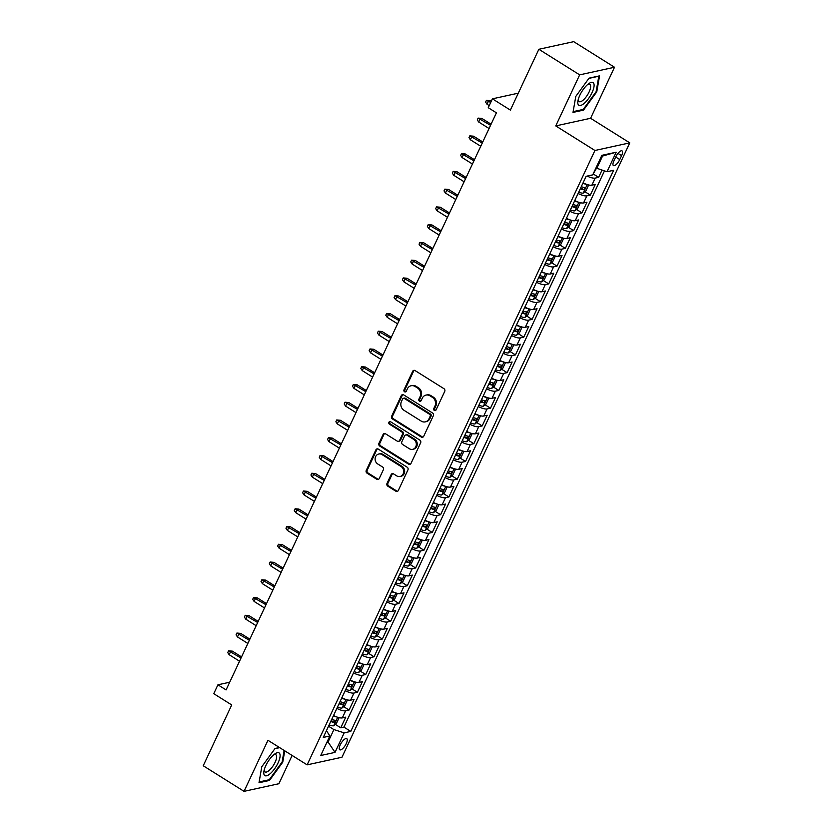 <?xml version="1.0" encoding="UTF-8"?>
<svg xmlns="http://www.w3.org/2000/svg" width="833" height="833" viewBox="0 0 833 833"><rect width="100%" height="100%" fill="white"/><g stroke="black" fill="none" stroke-linecap="round" stroke-linejoin="round"><path stroke-width="1.25" d="M434.347 410.461A1.416 1.25 -102.3 0 0 436.044 409.94L444.718 391.416A2.02 1.791 -102.3 0 0 443.927 388.667L415.094 370.591A2.02 1.791 -102.3 0 0 412.668 371.331L403.995 389.844A1.416 1.25 -102.3 0 0 405.421 391.926A1.416 1.25 -102.3 0 0 406.244 391.25L407.358 388.855A6.466 5.716 -102.3 0 1 411.106 385.752A6.466 5.716 -102.3 0 1 415.105 386.491L417.51 388.001A6.466 5.716 -102.3 0 1 420.019 396.789L418.895 399.184A1.416 1.25 -102.3 0 0 420.321 401.277A1.416 1.25 -102.3 0 0 421.144 400.6L422.269 398.195A6.466 5.716 -102.3 0 1 426.007 395.092A6.466 5.716 -102.3 0 1 430.005 395.831L432.41 397.341A6.466 5.716 -102.3 0 1 434.92 406.14L433.795 408.534A1.416 1.25 -102.3 0 0 434.347 410.461M426.007 395.092L426.954 394.884A6.466 5.716 -102.3 0 1 430.942 395.633L433.347 397.133A6.466 5.716 -102.3 0 1 435.867 405.931L434.743 408.326A1.416 1.25 -102.3 0 0 435.669 410.409M414.324 370.321A2.02 1.791 -102.3 0 0 413.616 371.122L404.942 389.636A1.416 1.25 -102.3 0 0 405.869 391.718M411.106 385.752L412.054 385.544A6.466 5.716 -102.3 0 1 416.042 386.283L418.447 387.793A6.466 5.716 -102.3 0 1 420.967 396.581L419.842 398.986A1.416 1.25 -102.3 0 0 420.769 401.069M346.268 743.557A6.591 2.332 122.1 0 0 346.757 738.632A6.591 2.332 122.1 0 0 340.249 744.869A6.591 2.332 122.1 0 0 339.76 749.804A6.591 2.332 122.1 0 0 346.268 743.557M387.001 483.421A2.02 1.791 -102.3 0 0 387.793 486.17L395.883 491.241A2.02 1.791 -102.3 0 0 398.299 490.512L407.931 469.937A2.02 1.791 -102.3 0 0 407.15 467.188L378.307 449.112A2.02 1.791 -102.3 0 0 375.891 449.841L366.26 470.416A2.02 1.791 -102.3 0 0 367.041 473.165L376.818 479.287A2.02 1.791 -102.3 0 0 379.234 478.548L383.357 469.75A2.02 1.791 -102.3 0 0 382.576 467.001L377.724 463.96A5.404 4.779 -102.3 0 1 375.131 458.41A5.404 4.779 -102.3 0 1 378.755 454.016A5.404 4.779 -102.3 0 1 382.097 454.641L401.079 466.542A5.404 4.779 -102.3 0 1 403.672 472.092A5.404 4.779 -102.3 0 1 400.048 476.486A5.404 4.779 -102.3 0 1 396.716 475.872L393.551 473.883A2.02 1.791 -102.3 0 0 391.125 474.623L387.001 483.421L387.949 483.213A2.02 1.791 -102.3 0 0 388.73 485.962L396.82 491.043A2.02 1.791 -102.3 0 0 397.591 491.303M579.664 74.855L555.757 125.908L590.597 118.286L614.504 67.244L579.664 74.855L538.857 49.272L510.369 110.091L492.418 98.825L488.253 107.707L496.416 112.819L226.087 689.922L217.923 684.809L213.758 693.681L231.72 704.947L203.231 765.756L244.038 791.35L278.878 783.728L292.123 755.458M555.757 125.908L594.929 150.481L307.127 764.861L267.955 740.298L244.038 791.35M421.279 437.044A2.02 1.791 -102.3 0 0 423.695 436.305L433.327 415.729A2.02 1.791 -102.3 0 0 432.546 412.991L403.703 394.904A2.02 1.791 -102.3 0 0 401.277 395.644L391.645 416.208A2.02 1.791 -102.3 0 0 392.437 418.957L421.279 437.044L422.216 436.836A2.02 1.791 -102.3 0 0 422.977 437.096M420.634 442.833L411.002 463.408A2.02 1.791 -102.3 0 1 408.576 464.148L379.733 446.061A2.02 1.791 -102.3 0 1 378.953 443.312L383.076 434.503A2.02 1.791 -102.3 0 1 385.492 433.774L397.195 441.105A2.02 1.791 -102.3 0 0 399.611 440.365L402.339 434.524A2.02 1.791 -102.3 0 0 401.558 431.775L389.386 424.143A1.416 1.25 -102.3 0 1 390.521 421.706L419.842 440.095A2.02 1.791 -102.3 0 1 420.634 442.833M538.857 49.272L573.698 41.65L614.504 67.244M335.355 724.418L340.759 727.803L345.757 717.151L342.321 717.9L345.643 710.799A8.236 2.52 -154.9 0 1 336.876 708.404M343.675 706.655L349.079 710.049L354.077 699.397L350.641 700.147L353.963 693.046A8.236 2.52 -154.9 0 1 345.195 690.651M351.995 688.901L357.399 692.296L362.386 681.633L358.95 682.394L362.282 675.282A8.236 2.52 -154.9 0 1 353.504 672.897M360.314 671.148L365.718 674.532L370.706 663.88L367.27 664.63L370.602 657.529A8.236 2.52 -154.9 0 1 361.824 655.134M368.634 653.384L374.038 656.779L379.025 646.127L375.589 646.877L378.921 639.775A8.236 2.52 -154.9 0 1 370.144 637.38M376.953 635.631L382.357 639.015L387.345 628.363L383.909 629.113L387.23 622.012A8.236 2.52 -154.9 0 1 378.463 619.627M385.262 617.878L390.677 621.262L395.665 610.61L392.228 611.36L395.55 604.258A8.236 2.52 -154.9 0 1 386.783 601.863M393.582 600.114L398.986 603.509L403.984 592.857L400.548 593.606L403.87 586.505A8.236 2.52 -154.9 0 1 395.102 584.11M401.902 582.361L407.306 585.745L412.304 575.093L408.857 575.842L412.189 568.741A8.236 2.52 -154.9 0 1 403.411 566.357M410.221 564.607L415.625 567.991L420.613 557.339L417.177 558.089L420.509 550.988A8.236 2.52 -154.9 0 1 411.731 548.593M418.541 546.844L423.945 550.238L428.933 539.586L425.496 540.336L428.828 533.235A8.236 2.52 -154.9 0 1 420.051 530.84M426.86 529.09L432.265 532.474L437.252 521.822L433.816 522.572L437.138 515.471A8.236 2.52 -154.9 0 1 428.37 513.076M435.17 511.337L440.584 514.721L445.572 504.069L442.136 504.819L445.457 497.718A8.236 2.52 -154.9 0 1 436.69 495.323M443.489 493.573L448.893 496.968L453.891 486.316L450.455 487.066L453.777 479.964A8.236 2.52 -154.9 0 1 445.009 477.569M451.809 475.82L457.213 479.204L462.211 468.552L458.764 469.302L462.096 462.2A8.236 2.52 -154.9 0 1 453.329 459.806M460.128 458.056L465.532 461.451L470.52 450.799L467.084 451.548L470.416 444.447A8.236 2.52 -154.9 0 1 461.638 442.052M468.448 440.303L473.852 443.697L478.84 433.035L475.404 433.795L478.736 426.694A8.236 2.52 -154.9 0 1 469.958 424.299M476.768 422.55L482.172 425.934L487.159 415.282L483.723 416.031L487.055 408.93A8.236 2.52 -154.9 0 1 478.277 406.535M485.077 404.786L490.491 408.18L495.479 397.528L492.043 398.278L495.364 391.177A8.236 2.52 -154.9 0 1 486.597 388.782M493.396 387.033L498.8 390.427L503.798 379.765L500.362 380.525L503.684 373.423A8.236 2.52 -154.9 0 1 494.917 371.029M501.716 369.279L507.12 372.663L512.118 362.011L508.682 362.761L512.003 355.66A8.236 2.52 -154.9 0 1 503.236 353.265M510.035 351.516L515.44 354.91L520.427 344.258L516.991 345.008L520.323 337.906A8.236 2.52 -154.9 0 1 511.545 335.512M518.355 333.762L523.759 337.157L528.747 326.494L525.311 327.254L528.643 320.143A8.236 2.52 -154.9 0 1 519.865 317.758M526.675 316.009L532.079 319.393L537.066 308.741L533.63 309.491L536.962 302.389A8.236 2.52 -154.9 0 1 528.184 299.995M534.984 298.245L540.398 301.64L545.386 290.988L541.95 291.737L545.271 284.636A8.236 2.52 -154.9 0 1 536.504 282.241M543.303 280.492L548.718 283.886L553.706 273.224L550.269 273.984L553.591 266.872A8.236 2.52 -154.9 0 1 544.824 264.488M551.623 262.739L557.027 266.123L562.025 255.471L558.589 256.22L561.911 249.119A8.236 2.52 -154.9 0 1 553.143 246.724M559.943 244.975L565.347 248.369L570.345 237.717L566.898 238.467L570.23 231.366A8.236 2.52 -154.9 0 1 561.452 228.971M568.262 227.222L573.666 230.616L578.654 219.954L575.218 220.714L578.55 213.602A8.236 2.52 -154.9 0 1 569.772 211.218M576.582 209.468L581.986 212.852L586.973 202.2L583.537 202.95L586.869 195.849A8.236 2.52 -154.9 0 1 578.092 193.454M584.901 191.705L590.305 195.099L595.293 184.447L591.857 185.197A8.236 2.52 -154.9 0 1 583.079 182.802M615.743 156.927L613.911 160.831A6.383 2.26 122.1 0 0 613.442 165.6A6.383 2.26 122.1 0 0 619.752 159.551L621.585 155.646A6.383 2.26 122.1 0 0 622.053 150.877A6.383 2.26 122.1 0 0 615.743 156.927M594.929 150.481L629.769 142.859L341.967 757.249L307.127 764.861M340.759 727.803L343.914 727.115L350.776 731.416L613.619 170.296L607.028 171.733L595.949 167.974M350.776 731.416L344.185 732.853L335.033 752.386L320.726 755.521L329.868 735.987L323.277 737.424L586.13 176.304L592.721 174.868L601.863 155.334L616.181 152.21L607.028 171.733M593.211 173.951L598.625 177.346L595.178 178.095A8.236 2.52 -154.9 0 1 587.161 176.086M590.305 195.099L586.869 195.849M581.986 212.852L578.55 213.602M573.666 230.616L570.23 231.366M565.347 248.369L561.911 249.119M557.027 266.123L553.591 266.872M548.718 283.886L545.271 284.636M540.398 301.64L536.962 302.389M532.079 319.393L528.643 320.143M523.759 337.157L520.323 337.906M515.44 354.91L512.003 355.66M507.12 372.663L503.684 373.423M498.8 390.427L495.364 391.177M490.491 408.18L487.055 408.93M482.172 425.934L478.736 426.694M473.852 443.697L470.416 444.447M465.532 461.451L462.096 462.2M457.213 479.204L453.777 479.964M448.893 496.968L445.457 497.718M440.584 514.721L437.138 515.471M432.265 532.474L428.828 533.235M423.945 550.238L420.509 550.988M415.625 567.991L412.189 568.741M407.306 585.745L403.87 586.505M398.986 603.509L395.55 604.258M390.677 621.262L387.23 622.012M382.357 639.015L378.921 639.775M374.038 656.779L370.602 657.529M365.718 674.532L362.282 675.282M357.399 692.296L353.963 693.046M349.079 710.049L345.643 710.799M343.914 727.115L604.456 170.921M598.625 177.346L601.999 170.14M327.275 741.516L328.067 742.016L333.887 729.583L328.525 726.22M596.73 168.464L602.561 156.042L601.426 156.281M590.597 118.286L629.769 142.859M229.689 682.227L217.923 684.809M518.293 93.171L492.418 98.825M326.932 742.265L328.067 742.016L335.033 752.386M326.453 730.656L329.868 735.987M574.77 200.555A8.236 2.52 25.1 0 0 583.537 202.95M566.45 218.319A8.236 2.52 25.1 0 0 575.218 220.714M558.131 236.072A8.236 2.52 25.1 0 0 566.898 238.467M549.811 253.826A8.236 2.52 25.1 0 0 558.589 256.22M541.492 271.589A8.236 2.52 25.1 0 0 550.269 273.984M533.172 289.343A8.236 2.52 25.1 0 0 541.95 291.737M524.863 307.096A8.236 2.52 25.1 0 0 533.63 309.491M516.543 324.86A8.236 2.52 25.1 0 0 525.311 327.254M508.224 342.613A8.236 2.52 25.1 0 0 516.991 345.008M499.904 360.377A8.236 2.52 25.1 0 0 508.682 362.761M491.585 378.13A8.236 2.52 25.1 0 0 500.362 380.525M483.265 395.883A8.236 2.52 25.1 0 0 492.043 398.278M474.956 413.647A8.236 2.52 25.1 0 0 483.723 416.031M466.636 431.4A8.236 2.52 25.1 0 0 475.404 433.795M458.317 449.154A8.236 2.52 25.1 0 0 467.084 451.548M449.997 466.917A8.236 2.52 25.1 0 0 458.764 469.302M441.677 484.671A8.236 2.52 25.1 0 0 450.455 487.066M433.358 502.424A8.236 2.52 25.1 0 0 442.136 504.819M425.038 520.188A8.236 2.52 25.1 0 0 433.816 522.572M416.729 537.941A8.236 2.52 25.1 0 0 425.496 540.336M408.409 555.694A8.236 2.52 25.1 0 0 417.177 558.089M400.09 573.458A8.236 2.52 25.1 0 0 408.857 575.842M391.77 591.211A8.236 2.52 25.1 0 0 400.548 593.606M383.451 608.965A8.236 2.52 25.1 0 0 392.228 611.36M375.131 626.728A8.236 2.52 25.1 0 0 383.909 629.113M366.822 644.482A8.236 2.52 25.1 0 0 375.589 646.877M358.502 662.235A8.236 2.52 25.1 0 0 367.27 664.63M350.183 679.999A8.236 2.52 25.1 0 0 358.95 682.394M341.863 697.752A8.236 2.52 25.1 0 0 350.641 700.147M333.544 715.505A8.236 2.52 25.1 0 0 342.321 717.9M333.887 729.583L344.185 732.853M602.561 156.042L616.181 152.21M575.78 96.43L573 112.413L583.496 110.123L596.772 91.838L599.552 75.855L589.056 78.146L575.78 96.43M279.451 747.503L275.057 748.471L261.781 766.756L259.001 782.739L269.496 780.448L282.762 762.164L284.74 750.825M596.157 91.453L596.772 91.838M582.6 109.56L583.496 110.123M268.601 779.886L269.496 780.448M282.158 761.779L282.762 762.164M402.943 394.644A2.02 1.791 -102.3 0 0 402.224 395.436L392.593 416A2.02 1.791 -102.3 0 0 393.374 418.749L422.216 436.836M430.182 416.25A1.416 1.25 -102.3 0 0 429.641 414.324L404.317 398.445A1.416 1.25 -102.3 0 0 402.631 398.965L401.444 401.496A6.466 5.716 -102.3 0 0 403.953 410.284L421.259 421.134A6.466 5.716 -102.3 0 0 425.257 421.873A6.466 5.716 -102.3 0 0 429.005 418.77L430.182 416.25L431.13 416.042A1.416 1.25 -102.3 0 0 430.578 414.116L429.641 414.324M403.443 398.289L404.39 398.08A1.416 1.25 -102.3 0 1 405.265 398.236L430.578 414.116M425.257 421.873L426.194 421.675A6.466 5.716 -102.3 0 0 429.943 418.562L429.005 418.77M431.13 416.042L429.943 418.562M384.731 433.504A2.02 1.791 -102.3 0 0 384.013 434.305L379.89 443.104A2.02 1.791 -102.3 0 0 380.681 445.853L409.524 463.939A2.02 1.791 -102.3 0 0 410.284 464.2M398.434 441.334L399.382 441.126A2.02 1.791 -102.3 0 0 400.548 440.157L403.287 434.316A2.02 1.791 -102.3 0 0 402.495 431.577L390.323 423.935L389.386 424.143M390.146 421.54A1.416 1.25 -102.3 0 0 390.323 423.935M409.326 448.716A5.404 4.779 -102.3 0 0 412.668 449.341A5.404 4.779 -102.3 0 0 416.292 444.947A5.404 4.779 -102.3 0 0 413.699 439.387L407.004 435.19A2.02 1.791 -102.3 0 0 404.588 435.93L401.85 441.771A2.02 1.791 -102.3 0 0 402.641 444.52L409.326 448.716M412.668 449.341L413.605 449.133A5.404 4.779 -102.3 0 0 417.229 444.739A5.404 4.779 -102.3 0 0 414.636 439.189L413.699 439.387M405.754 434.961L406.702 434.753A2.02 1.791 -102.3 0 1 407.951 434.993L414.636 439.189M392.78 473.623A2.02 1.791 -102.3 0 0 392.072 474.414L387.949 483.213M400.048 476.486L400.996 476.289A5.404 4.779 -102.3 0 0 404.619 471.884A5.404 4.779 -102.3 0 0 402.016 466.334L401.079 466.542M378.755 454.016L379.692 453.808A5.404 4.779 -102.3 0 1 383.034 454.433L402.016 466.334M377.547 448.841A2.02 1.791 -102.3 0 0 376.828 449.643L367.197 470.208A2.02 1.791 -102.3 0 0 367.988 472.957L377.755 479.079A2.02 1.791 -102.3 0 0 378.515 479.35M591.836 175.055L591.482 175.347A5.456 1.676 -154.9 0 1 590.462 175.357M593.106 174.035L596.47 168.308M487.013 104.25L485.597 102.126L486.43 100.345L490.21 100.678L488.513 101.053L487.013 104.25L489.221 105.635M486.43 100.345L490.72 102.438M490.21 100.678L491.241 101.324M592.065 92.588A13.39 4.738 122.1 0 0 588.692 83.706A13.39 4.738 122.1 0 0 579.83 95.264A13.39 4.738 122.1 0 0 577.946 100.855A13.39 4.738 122.1 0 0 582.309 104.729A13.39 4.738 122.1 0 0 592.065 92.588M578.279 99.377A10.142 3.582 122.1 0 0 579.07 101.584A10.142 3.582 122.1 0 0 589.098 91.984A10.142 3.582 122.1 0 0 589.847 84.404A10.142 3.582 122.1 0 0 587.515 84.654M588.879 78.385L598.812 76.22L596.116 91.703L583.256 109.425L573.135 111.632M279.69 753.584A13.39 4.738 122.1 0 0 274.692 754.032A13.39 4.738 122.1 0 0 263.946 771.181A13.39 4.738 122.1 0 0 264.207 774.919A13.39 4.738 122.1 0 0 274.546 768.859A13.39 4.738 122.1 0 0 279.69 753.584M264.28 769.702A10.142 3.582 122.1 0 0 264.592 771.389A10.142 3.582 122.1 0 0 265.071 771.91A10.142 3.582 122.1 0 0 272.974 766.027A10.142 3.582 122.1 0 0 276.317 755.239A10.142 3.582 122.1 0 0 275.848 754.729A10.142 3.582 122.1 0 0 273.505 754.979M284.126 750.439L282.116 762.028L269.246 779.74L259.136 781.958M274.88 748.711L279.69 747.659M586.286 184.239A5.456 1.676 -154.9 0 1 582.871 183.25M587.702 184.707L588.379 185.582L585.88 190.913L583.173 193.1A5.456 1.676 -154.9 0 1 578.716 192.131M580.299 188.758A5.456 1.676 25.1 0 0 583.839 189.757L584.839 187.623A5.456 1.676 -154.9 0 1 581.288 186.623M583.839 189.757L581.496 188.279A2.78 0.854 -154.9 0 1 580.643 188.008M478.694 122.003L477.288 119.879L478.111 118.099L481.891 118.432L480.193 118.807L478.694 122.003L489.065 128.511M478.111 118.099L490.564 125.314M481.891 118.432L491.085 124.2M577.967 201.992A5.456 1.676 -154.9 0 1 574.551 201.013M579.383 202.461L580.06 203.346L577.571 208.667L574.853 210.853A5.456 1.676 -154.9 0 1 570.397 209.885M571.979 206.511A5.456 1.676 25.1 0 0 575.52 207.511L576.519 205.376A5.456 1.676 -154.9 0 1 572.979 204.387M575.52 207.511L573.177 206.043A2.78 0.854 -154.9 0 1 572.333 205.761M470.374 139.757L468.969 137.632L469.802 135.862L473.571 136.196L471.874 136.56L470.374 139.757L480.756 146.264M469.802 135.862L482.245 143.068M473.571 136.196L482.765 141.964M569.647 219.745A5.456 1.676 -154.9 0 1 566.242 218.767M571.063 220.224L571.74 221.099L569.251 226.43L566.534 228.617A5.456 1.676 -154.9 0 1 562.077 227.648M563.66 224.275A5.456 1.676 25.1 0 0 567.211 225.264L568.2 223.14A5.456 1.676 -154.9 0 1 564.659 222.14M567.211 225.264L564.857 223.796A2.78 0.854 -154.9 0 1 564.014 223.515M462.065 157.52L460.649 155.396L461.482 153.616L465.251 153.949L463.554 154.324L462.065 157.52L472.436 164.018M461.482 153.616L473.935 160.821M465.251 153.949L474.446 159.717M561.327 237.509A5.456 1.676 -154.9 0 1 557.923 236.52M562.754 237.978L563.431 238.852L560.932 244.184L558.214 246.37A5.456 1.676 -154.9 0 1 553.758 245.402M555.34 242.028A5.456 1.676 25.1 0 0 558.891 243.028L559.891 240.893A5.456 1.676 -154.9 0 1 556.34 239.894M558.891 243.028L556.538 241.549A2.78 0.854 -154.9 0 1 555.694 241.278M453.746 175.274L452.329 173.149L453.162 171.369L456.932 171.702L455.245 172.077L453.746 175.274L464.116 181.781M453.162 171.369L465.616 178.585M456.932 171.702L466.136 177.471M553.018 255.262A5.456 1.676 -154.9 0 1 549.603 254.284M554.434 255.731L555.111 256.616L552.612 261.937L549.895 264.123A5.456 1.676 -154.9 0 1 545.438 263.155M547.021 259.781A5.456 1.676 25.1 0 0 550.571 260.781L551.571 258.647A5.456 1.676 -154.9 0 1 548.02 257.657M550.571 260.781L548.218 259.313A2.78 0.854 -154.9 0 1 547.375 259.032M445.426 193.027L444.01 190.903L444.843 189.133L448.612 189.466L446.925 189.83L445.426 193.027L455.797 199.535M444.843 189.133L457.296 196.338M448.612 189.466L457.817 195.234M544.699 273.026A5.456 1.676 -154.9 0 1 541.283 272.037M546.115 273.495L546.792 274.369L544.293 279.701L541.575 281.887A5.456 1.676 -154.9 0 1 537.129 280.919M538.701 277.545A5.456 1.676 25.1 0 0 542.252 278.534L543.251 276.41A5.456 1.676 -154.9 0 1 539.701 275.411M542.252 278.534L539.899 277.066A2.78 0.854 -154.9 0 1 539.055 276.785M437.106 210.791L435.69 208.667L436.523 206.886L440.303 207.219L438.606 207.594L437.106 210.791L447.477 217.288M436.523 206.886L448.977 214.091M440.303 207.219L449.497 212.988M536.379 290.779A5.456 1.676 -154.9 0 1 532.964 289.79M537.795 291.248L538.472 292.123L535.973 297.454L533.266 299.641A5.456 1.676 -154.9 0 1 528.809 298.672M530.392 295.299A5.456 1.676 25.1 0 0 533.932 296.298L534.932 294.164A5.456 1.676 -154.9 0 1 531.381 293.164M533.932 296.298L531.589 294.82A2.78 0.854 -154.9 0 1 530.736 294.549M428.787 228.544L427.381 226.42L428.204 224.639L431.983 224.972L430.286 225.347L428.787 228.544L439.158 235.052M428.204 224.639L440.657 231.855M431.983 224.972L441.178 230.741M528.06 308.533A5.456 1.676 -154.9 0 1 524.644 307.554M529.476 309.001L530.152 309.886L527.664 315.207L524.946 317.394A5.456 1.676 -154.9 0 1 520.49 316.425M522.072 313.052A5.456 1.676 25.1 0 0 525.613 314.051L526.612 311.917A5.456 1.676 -154.9 0 1 523.072 310.928M525.613 314.051L523.27 312.583A2.78 0.854 -154.9 0 1 522.426 312.302M420.467 246.297L419.061 244.173L419.894 242.403L423.664 242.736L421.967 243.101L420.467 246.297L430.848 252.805M419.894 242.403L432.337 249.608M423.664 242.736L432.858 248.505M519.74 326.297A5.456 1.676 -154.9 0 1 516.335 325.307M521.156 326.765L521.833 327.64L519.344 332.971L516.627 335.158A5.456 1.676 -154.9 0 1 512.17 334.189M513.753 330.816A5.456 1.676 25.1 0 0 517.293 331.805L518.293 329.681A5.456 1.676 -154.9 0 1 514.752 328.681M517.293 331.805L514.95 330.337A2.78 0.854 -154.9 0 1 514.107 330.055M412.158 264.061L410.742 261.937L411.575 260.156L415.344 260.49L413.647 260.864L412.158 264.061L422.529 270.558M411.575 260.156L424.018 267.362M415.344 260.49L424.538 266.258M511.42 344.05A5.456 1.676 -154.9 0 1 508.015 343.061M512.847 344.518L513.513 345.393L511.025 350.724L508.307 352.911A5.456 1.676 -154.9 0 1 503.85 351.942M505.433 348.569A5.456 1.676 25.1 0 0 508.984 349.568L509.983 347.434A5.456 1.676 -154.9 0 1 506.433 346.434M508.984 349.568L506.631 348.09A2.78 0.854 -154.9 0 1 505.787 347.819M403.838 281.814L402.422 279.69L403.255 277.92L407.025 278.243L405.327 278.618L403.838 281.814L414.209 288.322M403.255 277.92L415.709 285.125M407.025 278.243L416.219 284.011M503.111 361.803A5.456 1.676 -154.9 0 1 499.696 360.824M504.527 362.282L505.204 363.157L502.705 368.478L499.987 370.664A5.456 1.676 -154.9 0 1 495.531 369.696M497.114 366.322A5.456 1.676 25.1 0 0 500.664 367.322L501.664 365.187A5.456 1.676 -154.9 0 1 498.113 364.198M500.664 367.322L498.311 365.854A2.78 0.854 -154.9 0 1 497.468 365.572M395.519 299.568L394.103 297.443L394.936 295.673L398.705 296.007L397.018 296.371L395.519 299.568L405.89 306.075M394.936 295.673L407.389 302.879M398.705 296.007L407.91 301.775M494.792 379.567A5.456 1.676 -154.9 0 1 491.376 378.578M496.208 380.035L496.885 380.91L494.386 386.241L491.668 388.428A5.456 1.676 -154.9 0 1 487.222 387.46M488.794 384.086A5.456 1.676 25.1 0 0 492.345 385.075L493.344 382.951A5.456 1.676 -154.9 0 1 489.794 381.951M492.345 385.075L489.991 383.607A2.78 0.854 -154.9 0 1 489.148 383.336M387.199 317.331L385.783 315.207L386.616 313.427L390.396 313.76L388.699 314.135L387.199 317.331L397.57 323.829M386.616 313.427L399.069 320.632M390.396 313.76L399.59 319.528M486.472 397.32A5.456 1.676 -154.9 0 1 483.057 396.331M487.888 397.789L488.565 398.663L486.066 403.995L483.348 406.181A5.456 1.676 -154.9 0 1 478.902 405.213M480.485 401.839A5.456 1.676 25.1 0 0 484.025 402.839L485.025 400.704A5.456 1.676 -154.9 0 1 481.474 399.705M484.025 402.839L481.682 401.36A2.78 0.854 -154.9 0 1 480.828 401.089M378.88 335.085L377.464 332.961L378.297 331.19L382.076 331.513L380.379 331.888L378.88 335.085L389.25 341.592M378.297 331.19L390.75 338.396M382.076 331.513L391.271 337.282M478.152 415.073A5.456 1.676 -154.9 0 1 474.737 414.095M479.569 415.552L480.245 416.427L477.746 421.748L475.039 423.935A5.456 1.676 -154.9 0 1 470.583 422.966M472.165 419.593A5.456 1.676 25.1 0 0 475.705 420.592L476.705 418.458A5.456 1.676 -154.9 0 1 473.165 417.468M475.705 420.592L473.363 419.124A2.78 0.854 -154.9 0 1 472.509 418.843M370.56 352.838L369.154 350.714L369.987 348.944L373.757 349.277L372.059 349.641L370.56 352.838L380.931 359.346M369.987 348.944L382.43 356.149M373.757 349.277L382.951 355.045M469.833 432.837A5.456 1.676 -154.9 0 1 466.418 431.848M471.249 433.306L471.926 434.18L469.437 439.512L466.719 441.698A5.456 1.676 -154.9 0 1 462.263 440.73M463.846 437.356A5.456 1.676 25.1 0 0 467.386 438.345L468.385 436.221A5.456 1.676 -154.9 0 1 464.845 435.222M467.386 438.345L465.043 436.877A2.78 0.854 -154.9 0 1 464.2 436.607M362.24 370.602L360.835 368.478L361.668 366.697L365.437 367.03L363.74 367.405L362.24 370.602L372.622 377.099M361.668 366.697L374.111 373.902M365.437 367.03L374.631 372.799M461.513 450.591A5.456 1.676 -154.9 0 1 458.108 449.601M462.929 451.059L463.606 451.934L461.118 457.265L458.4 459.452A5.456 1.676 -154.9 0 1 453.943 458.483M455.526 455.11A5.456 1.676 25.1 0 0 459.077 456.109L460.066 453.975A5.456 1.676 -154.9 0 1 456.526 452.975M459.077 456.109L456.723 454.631A2.78 0.854 -154.9 0 1 455.88 454.36M353.931 388.355L352.515 386.231L353.348 384.461L357.118 384.784L355.42 385.158L353.931 388.355L364.302 394.863M353.348 384.461L365.802 391.666M357.118 384.784L366.312 390.552M453.194 468.344A5.456 1.676 -154.9 0 1 449.789 467.365M454.62 468.823L455.297 469.697L452.798 475.018L450.08 477.205A5.456 1.676 -154.9 0 1 445.624 476.237M447.206 472.863A5.456 1.676 25.1 0 0 450.757 473.862L451.757 471.738A5.456 1.676 -154.9 0 1 448.206 470.739M450.757 473.862L448.404 472.394A2.78 0.854 -154.9 0 1 447.56 472.113M345.612 406.108L344.196 403.984L345.029 402.214L348.798 402.547L347.111 402.912L345.612 406.108L355.983 412.616M345.029 402.214L357.482 409.419M348.798 402.547L358.003 408.316M444.884 486.108A5.456 1.676 -154.9 0 1 441.469 485.118M446.301 486.576L446.977 487.451L444.478 492.782L441.761 494.969A5.456 1.676 -154.9 0 1 437.315 494M438.887 490.627A5.456 1.676 25.1 0 0 442.438 491.626L443.437 489.492A5.456 1.676 -154.9 0 1 439.886 488.492M442.438 491.626L440.084 490.148A2.78 0.854 -154.9 0 1 439.241 489.877M337.292 423.872L335.876 421.748L336.709 419.967L340.489 420.301L338.792 420.675L337.292 423.872L347.663 430.369M336.709 419.967L349.162 427.173M340.489 420.301L349.683 426.069M436.565 503.861A5.456 1.676 -154.9 0 1 433.15 502.872M437.981 504.329L438.658 505.204L436.159 510.535L433.441 512.722A5.456 1.676 -154.9 0 1 428.995 511.754M430.567 508.38A5.456 1.676 25.1 0 0 434.118 509.38L435.118 507.245A5.456 1.676 -154.9 0 1 431.567 506.245M434.118 509.38L431.765 507.901A2.78 0.854 -154.9 0 1 430.921 507.63M328.973 441.625L327.556 439.501L328.389 437.731L332.169 438.054L330.472 438.429L328.973 441.625L339.343 448.133M328.389 437.731L340.843 444.937M332.169 438.054L341.363 443.822M428.245 521.614A5.456 1.676 -154.9 0 1 424.83 520.635M429.661 522.093L430.338 522.968L427.839 528.289L425.132 530.475A5.456 1.676 -154.9 0 1 420.675 529.507M422.258 526.133A5.456 1.676 25.1 0 0 425.798 527.133L426.798 525.009A5.456 1.676 -154.9 0 1 423.247 524.009M425.798 527.133L423.456 525.665A2.78 0.854 -154.9 0 1 422.602 525.384M320.653 459.379L319.247 457.255L320.07 455.484L323.85 455.818L322.152 456.182L320.653 459.379L331.024 465.886M320.07 455.484L332.523 462.69M323.85 455.818L333.044 461.586M419.926 539.378A5.456 1.676 -154.9 0 1 416.51 538.389M421.342 539.846L422.019 540.721L419.53 546.052L416.812 548.239A5.456 1.676 -154.9 0 1 412.356 547.271M413.939 543.897A5.456 1.676 25.1 0 0 417.479 544.897L418.478 542.762A5.456 1.676 -154.9 0 1 414.938 541.762M417.479 544.897L415.136 543.418A2.78 0.854 -154.9 0 1 414.293 543.147M312.333 477.142L310.928 475.018L311.761 473.238L315.53 473.571L313.833 473.946L312.333 477.142L322.715 483.64M311.761 473.238L324.204 480.443M315.53 473.571L324.724 479.339M411.606 557.131A5.456 1.676 -154.9 0 1 408.201 556.142M413.022 557.6L413.699 558.485L411.21 563.806L408.493 565.992A5.456 1.676 -154.9 0 1 404.036 565.024M405.619 561.65A5.456 1.676 25.1 0 0 409.17 562.65L410.159 560.515A5.456 1.676 -154.9 0 1 406.619 559.516M409.17 562.65L406.816 561.171A2.78 0.854 -154.9 0 1 405.973 560.901M304.024 494.896L302.608 492.772L303.441 491.001L307.21 491.335L305.513 491.699L304.024 494.896L314.395 501.404M303.441 491.001L315.894 498.207M307.21 491.335L316.405 497.093M403.287 574.885A5.456 1.676 -154.9 0 1 399.882 573.906M404.713 575.364L405.39 576.238L402.891 581.559L400.173 583.756A5.456 1.676 -154.9 0 1 395.717 582.777M397.299 579.404A5.456 1.676 25.1 0 0 400.85 580.403L401.85 578.279A5.456 1.676 -154.9 0 1 398.299 577.279M400.85 580.403L398.497 578.935A2.78 0.854 -154.9 0 1 397.653 578.654M295.705 512.649L294.288 510.535L295.121 508.755L298.891 509.088L297.204 509.452L295.705 512.649L306.075 519.157M295.121 508.755L307.575 515.96M298.891 509.088L308.095 514.856M394.977 592.648A5.456 1.676 -154.9 0 1 391.562 591.659M396.393 593.117L397.07 593.991L394.571 599.323L391.854 601.509A5.456 1.676 -154.9 0 1 387.397 600.541M388.98 597.167A5.456 1.676 25.1 0 0 392.53 598.167L393.53 596.032A5.456 1.676 -154.9 0 1 389.979 595.033M392.53 598.167L390.177 596.688A2.78 0.854 -154.9 0 1 389.334 596.418M287.385 530.413L285.969 528.289L286.802 526.508L290.571 526.841L288.884 527.216L287.385 530.413L297.756 536.91M286.802 526.508L299.255 533.714M290.571 526.841L299.776 532.61M386.658 610.402A5.456 1.676 -154.9 0 1 383.242 609.423M388.074 610.87L388.751 611.755L386.252 617.076L383.534 619.263A5.456 1.676 -154.9 0 1 379.088 618.294M380.66 614.921A5.456 1.676 25.1 0 0 384.211 615.92L385.21 613.786A5.456 1.676 -154.9 0 1 381.66 612.796M384.211 615.92L381.858 614.442A2.78 0.854 -154.9 0 1 381.014 614.171M279.065 548.166L277.649 546.042L278.482 544.272L282.262 544.605L280.565 544.969L279.065 548.166L289.436 554.674M278.482 544.272L290.936 551.477M282.262 544.605L291.456 550.363M378.338 628.155A5.456 1.676 -154.9 0 1 374.923 627.176M379.754 628.634L380.431 629.509L377.932 634.84L375.225 637.026A5.456 1.676 -154.9 0 1 370.768 636.058M372.351 632.684A5.456 1.676 25.1 0 0 375.891 633.674L376.891 631.549A5.456 1.676 -154.9 0 1 373.34 630.55M375.891 633.674L373.548 632.205A2.78 0.854 -154.9 0 1 372.695 631.924M270.746 565.919L269.34 563.806L270.163 562.025L273.942 562.358L272.245 562.733L270.746 565.919L281.117 572.427M270.163 562.025L282.616 569.231M273.942 562.358L283.137 568.127M370.019 645.919A5.456 1.676 -154.9 0 1 366.603 644.929M371.435 646.387L372.112 647.262L369.623 652.593L366.905 654.78A5.456 1.676 -154.9 0 1 362.449 653.811M364.031 650.438A5.456 1.676 25.1 0 0 367.572 651.437L368.571 649.303A5.456 1.676 -154.9 0 1 365.031 648.303M367.572 651.437L365.229 649.959A2.78 0.854 -154.9 0 1 364.385 649.688M262.426 583.683L261.021 581.559L261.854 579.778L265.623 580.112L263.926 580.486L262.426 583.683L272.808 590.18M261.854 579.778L274.296 586.994M265.623 580.112L274.817 585.88M361.699 663.672A5.456 1.676 -154.9 0 1 358.294 662.693M363.115 664.14L363.792 665.026L361.303 670.346L358.586 672.533A5.456 1.676 -154.9 0 1 354.129 671.565M355.712 668.191A5.456 1.676 25.1 0 0 359.262 669.191L360.252 667.056A5.456 1.676 -154.9 0 1 356.711 666.067M359.262 669.191L356.909 667.712A2.78 0.854 -154.9 0 1 356.066 667.441M254.117 601.436L252.701 599.312L253.534 597.542L257.303 597.875L255.606 598.24L254.117 601.436L264.488 607.944M253.534 597.542L265.977 604.748M257.303 597.875L266.498 603.633M353.379 681.425A5.456 1.676 -154.9 0 1 349.975 680.446M354.806 681.904L355.472 682.779L352.984 688.11L350.266 690.297A5.456 1.676 -154.9 0 1 345.81 689.328M347.392 685.955A5.456 1.676 25.1 0 0 350.943 686.944L351.942 684.82A5.456 1.676 -154.9 0 1 348.392 683.82M350.943 686.944L348.59 685.476A2.78 0.854 -154.9 0 1 347.746 685.195M245.797 619.19L244.381 617.076L245.214 615.295L248.984 615.629L247.286 616.004L245.797 619.19L256.168 625.698M245.214 615.295L257.668 622.501M248.984 615.629L258.178 621.397M345.07 699.189A5.456 1.676 -154.9 0 1 341.655 698.2M346.486 699.658L347.163 700.532L344.664 705.863L341.946 708.05A5.456 1.676 -154.9 0 1 337.49 707.082M339.073 703.708A5.456 1.676 25.1 0 0 342.623 704.708L343.623 702.573A5.456 1.676 -154.9 0 1 340.072 701.573M342.623 704.708L340.27 703.229A2.78 0.854 -154.9 0 1 339.427 702.958M237.478 636.953L236.062 634.829L236.895 633.049L240.664 633.382L238.977 633.757L237.478 636.953L247.849 643.461M236.895 633.049L249.348 640.265M240.664 633.382L249.869 639.15M336.751 716.942A5.456 1.676 -154.9 0 1 333.335 715.964M338.167 717.411L338.844 718.296L336.345 723.617L333.627 725.803A5.456 1.676 -154.9 0 1 329.181 724.835M330.753 721.461A5.456 1.676 25.1 0 0 334.304 722.461L335.303 720.326A5.456 1.676 -154.9 0 1 331.753 719.337M334.304 722.461L331.951 720.993A2.78 0.854 -154.9 0 1 331.107 720.712M229.158 654.707L227.742 652.583L228.575 650.812L232.355 651.146L230.658 651.51L229.158 654.707L239.529 661.215M228.575 650.812L241.029 658.018M232.355 651.146L241.549 656.904M591.857 185.197L595.178 178.095M617.971 153.376L621.585 155.646M615.702 157.01L619.752 159.551M435.867 405.931L434.92 406.14M433.347 397.133L432.41 397.341M430.942 395.633L430.005 395.831M419.842 398.986L418.895 399.184M420.967 396.581L420.019 396.789M418.447 387.793L417.51 388.001M416.042 386.283L415.105 386.491M404.942 389.636L403.995 389.844M413.616 371.122L412.668 371.331M434.743 408.326L433.795 408.534M393.374 418.749L392.437 418.957M392.593 416L391.645 416.208M402.224 395.436L401.277 395.644M405.265 398.236L404.317 398.445M409.524 463.939L408.576 464.148M380.681 445.853L379.733 446.061M379.89 443.104L378.953 443.312M384.013 434.305L383.076 434.503M400.548 440.157L399.611 440.365M403.287 434.316L402.339 434.524M402.495 431.577L401.558 431.775M407.951 434.993L407.004 435.19M392.072 474.414L391.125 474.623M383.034 454.433L382.097 454.641M377.755 479.079L376.818 479.287M367.988 472.957L367.041 473.165M367.197 470.208L366.26 470.416M376.828 449.643L375.891 449.841M396.82 491.043L395.883 491.241M388.73 485.962L387.793 486.17M583.235 193.048L587.213 184.562M574.916 210.801L578.893 202.315M566.596 228.554L570.574 220.068M558.287 246.318L562.265 237.832M549.967 264.071L553.945 255.585M541.648 281.825L545.625 273.339M533.328 299.588L537.306 291.102M525.009 317.342L528.986 308.856M516.689 335.095L520.667 326.609M508.38 352.859L512.347 344.373M500.06 370.612L504.038 362.126M491.741 388.376L495.718 379.879M483.421 406.129L487.399 397.643M475.102 423.882L479.079 415.396M466.782 441.646L470.76 433.15M458.473 459.399L462.44 450.913M450.153 477.153L454.131 468.667M441.834 494.917L445.811 486.42M433.514 512.67L437.492 504.184M425.194 530.423L429.172 521.937M416.875 548.187L420.852 539.69M408.555 565.94L412.533 557.454M400.246 583.694L404.224 575.207M391.926 601.457L395.904 592.961M383.607 619.211L387.584 610.724M375.287 636.964L379.265 628.478M366.968 654.728L370.945 646.241M358.648 672.481L362.626 663.995M350.339 690.234L354.306 681.748M342.019 707.998L345.997 699.512M333.7 725.751L337.677 717.265"/></g></svg>

